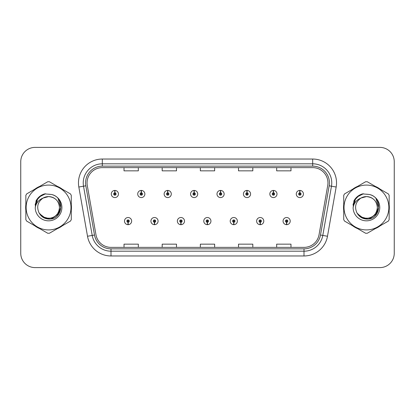 <?xml version="1.0" encoding="UTF-8"?>
<svg xmlns="http://www.w3.org/2000/svg" width="415" height="415" viewBox="0 0 415 415"><rect width="100%" height="100%" fill="white"/><g stroke="black" fill="none" stroke-linecap="round" stroke-linejoin="round"><path stroke-width="0.62" d="M154.453 222.284L154.349 224.671A3.579 3.579 0 0 0 154.66 224.671L154.556 222.284A1.193 1.193 0 0 0 155.698 221.096A1.193 1.193 0 0 0 154.505 219.903A1.193 1.193 0 0 0 153.311 221.096A1.193 1.193 0 0 0 154.453 222.284L154.484 221.574A0.477 0.477 0 0 1 154.027 221.096A0.477 0.477 0 0 1 154.505 220.619A0.477 0.477 0 0 1 154.982 221.096A0.477 0.477 0 0 1 154.525 221.574L154.556 222.284M180.878 222.284L180.774 224.671A3.579 3.579 0 0 0 181.085 224.671L180.982 222.284A1.193 1.193 0 0 0 182.123 221.096A1.193 1.193 0 0 0 180.93 219.903A1.193 1.193 0 0 0 179.737 221.096A1.193 1.193 0 0 0 180.878 222.284L180.909 221.574A0.477 0.477 0 0 1 180.452 221.096A0.477 0.477 0 0 1 180.93 220.619A0.477 0.477 0 0 1 181.407 221.096A0.477 0.477 0 0 1 180.95 221.574L180.982 222.284M207.303 222.284L207.199 224.671A3.579 3.579 0 0 0 207.51 224.671L207.407 222.284A1.193 1.193 0 0 0 208.548 221.096A1.193 1.193 0 0 0 207.355 219.903A1.193 1.193 0 0 0 206.167 221.096A1.193 1.193 0 0 0 207.303 222.284L207.334 221.574A0.477 0.477 0 0 1 206.878 221.096A0.477 0.477 0 0 1 207.355 220.619A0.477 0.477 0 0 1 207.832 221.096A0.477 0.477 0 0 1 207.376 221.574L207.407 222.284M233.733 222.284L233.629 224.671A3.579 3.579 0 0 0 233.941 224.671L233.837 222.284A1.193 1.193 0 0 0 234.978 221.096A1.193 1.193 0 0 0 233.785 219.903A1.193 1.193 0 0 0 232.592 221.096A1.193 1.193 0 0 0 233.733 222.284L233.764 221.574A0.477 0.477 0 0 1 233.308 221.096A0.477 0.477 0 0 1 233.785 220.619A0.477 0.477 0 0 1 234.262 221.096A0.477 0.477 0 0 1 233.806 221.574L233.837 222.284M260.158 222.284L260.055 224.671A3.579 3.579 0 0 0 260.366 224.671L260.262 222.284A1.193 1.193 0 0 0 261.403 221.096A1.193 1.193 0 0 0 260.21 219.903A1.193 1.193 0 0 0 259.017 221.096A1.193 1.193 0 0 0 260.158 222.284L260.189 221.574A0.477 0.477 0 0 1 259.733 221.096A0.477 0.477 0 0 1 260.21 220.619A0.477 0.477 0 0 1 260.687 221.096A0.477 0.477 0 0 1 260.231 221.574L260.262 222.284M286.583 222.284L286.48 224.671A3.579 3.579 0 0 0 286.791 224.671L286.687 222.284A1.193 1.193 0 0 0 287.828 221.096A1.193 1.193 0 0 0 286.635 219.903A1.193 1.193 0 0 0 285.442 221.096A1.193 1.193 0 0 0 286.583 222.284L286.615 221.574A0.477 0.477 0 0 1 286.158 221.096A0.477 0.477 0 0 1 286.635 220.619A0.477 0.477 0 0 1 287.113 221.096A0.477 0.477 0 0 1 286.656 221.574L286.687 222.284M128.028 222.284L127.924 224.671A3.579 3.579 0 0 0 128.235 224.671L128.131 222.284A1.193 1.193 0 0 0 129.273 221.096A1.193 1.193 0 0 0 128.079 219.903A1.193 1.193 0 0 0 126.886 221.096A1.193 1.193 0 0 0 128.028 222.284L128.059 221.574A0.477 0.477 0 0 1 127.602 221.096A0.477 0.477 0 0 1 128.079 220.619A0.477 0.477 0 0 1 128.557 221.096A0.477 0.477 0 0 1 128.1 221.574L128.131 222.284M141.344 192.809L141.448 190.428A3.579 3.579 0 0 0 141.136 190.428L141.24 192.809A1.193 1.193 0 0 0 140.099 194.002A1.193 1.193 0 0 0 141.292 195.195A1.193 1.193 0 0 0 142.485 194.002A1.193 1.193 0 0 0 141.344 192.809L141.313 193.525A0.477 0.477 0 0 1 141.769 194.002A0.477 0.477 0 0 1 141.292 194.479A0.477 0.477 0 0 1 140.815 194.002A0.477 0.477 0 0 1 141.271 193.525L141.24 192.809M167.769 192.809L167.873 190.428A3.579 3.579 0 0 0 167.561 190.428L167.665 192.809A1.193 1.193 0 0 0 166.524 194.002A1.193 1.193 0 0 0 167.717 195.195A1.193 1.193 0 0 0 168.91 194.002A1.193 1.193 0 0 0 167.769 192.809L167.738 193.525A0.477 0.477 0 0 1 168.194 194.002A0.477 0.477 0 0 1 167.717 194.479A0.477 0.477 0 0 1 167.24 194.002A0.477 0.477 0 0 1 167.696 193.525L167.665 192.809M194.194 192.809L194.298 190.428A3.579 3.579 0 0 0 193.987 190.428L194.09 192.809A1.193 1.193 0 0 0 192.949 194.002A1.193 1.193 0 0 0 194.142 195.195A1.193 1.193 0 0 0 195.335 194.002A1.193 1.193 0 0 0 194.194 192.809L194.163 193.525A0.477 0.477 0 0 1 194.619 194.002A0.477 0.477 0 0 1 194.142 194.479A0.477 0.477 0 0 1 193.665 194.002A0.477 0.477 0 0 1 194.121 193.525L194.09 192.809M220.624 192.809L220.728 190.428A3.579 3.579 0 0 0 220.412 190.428L220.521 192.809A1.193 1.193 0 0 0 219.379 194.002A1.193 1.193 0 0 0 220.573 195.195A1.193 1.193 0 0 0 221.76 194.002A1.193 1.193 0 0 0 220.624 192.809L220.593 193.525A0.477 0.477 0 0 1 221.045 194.002A0.477 0.477 0 0 1 220.573 194.479A0.477 0.477 0 0 1 220.095 194.002A0.477 0.477 0 0 1 220.552 193.525L220.521 192.809M247.05 192.809L247.153 190.428A3.579 3.579 0 0 0 246.842 190.428L246.946 192.809A1.193 1.193 0 0 0 245.805 194.002A1.193 1.193 0 0 0 246.998 195.195A1.193 1.193 0 0 0 248.191 194.002A1.193 1.193 0 0 0 247.05 192.809L247.018 193.525A0.477 0.477 0 0 1 247.475 194.002A0.477 0.477 0 0 1 246.998 194.479A0.477 0.477 0 0 1 246.52 194.002A0.477 0.477 0 0 1 246.977 193.525L246.946 192.809M273.475 192.809L273.578 190.428A3.579 3.579 0 0 0 273.267 190.428L273.371 192.809A1.193 1.193 0 0 0 272.23 194.002A1.193 1.193 0 0 0 273.423 195.195A1.193 1.193 0 0 0 274.616 194.002A1.193 1.193 0 0 0 273.475 192.809L273.444 193.525A0.477 0.477 0 0 1 273.9 194.002A0.477 0.477 0 0 1 273.423 194.479A0.477 0.477 0 0 1 272.945 194.002A0.477 0.477 0 0 1 273.402 193.525L273.371 192.809M299.9 192.809L300.004 190.428A3.579 3.579 0 0 0 299.692 190.428L299.796 192.809A1.193 1.193 0 0 0 298.655 194.002A1.193 1.193 0 0 0 299.848 195.195A1.193 1.193 0 0 0 301.041 194.002A1.193 1.193 0 0 0 299.9 192.809L299.869 193.525A0.477 0.477 0 0 1 300.325 194.002A0.477 0.477 0 0 1 299.848 194.479A0.477 0.477 0 0 1 299.371 194.002A0.477 0.477 0 0 1 299.827 193.525L299.796 192.809M114.919 192.809L115.022 190.428A3.579 3.579 0 0 0 114.706 190.428L114.815 192.809A1.193 1.193 0 0 0 113.674 194.002A1.193 1.193 0 0 0 114.867 195.195A1.193 1.193 0 0 0 116.055 194.002A1.193 1.193 0 0 0 114.919 192.809L114.888 193.525A0.477 0.477 0 0 1 115.339 194.002A0.477 0.477 0 0 1 114.867 194.479A0.477 0.477 0 0 1 114.39 194.002A0.477 0.477 0 0 1 114.846 193.525L114.815 192.809M25.663 207.5A22.898 22.898 0 0 0 25.844 210.358A22.898 22.898 0 0 1 25.844 204.642A22.898 22.898 0 0 0 25.663 207.5M34.725 225.744A22.898 22.898 0 0 0 39.674 228.603A22.898 22.898 0 0 1 34.725 225.744M57.446 228.603A22.898 22.898 0 0 0 62.39 225.744A22.898 22.898 0 0 1 57.446 228.603M71.276 210.358A22.898 22.898 0 0 0 71.276 204.642A22.898 22.898 0 0 1 71.276 210.358M343.542 207.5A22.898 22.898 0 0 0 343.724 210.358A22.898 22.898 0 0 1 343.724 204.642A22.898 22.898 0 0 0 343.542 207.5M352.61 225.744A22.898 22.898 0 0 0 357.554 228.603A22.898 22.898 0 0 1 352.61 225.744M375.326 228.603A22.898 22.898 0 0 0 380.275 225.744A22.898 22.898 0 0 1 375.326 228.603M389.156 210.358A22.898 22.898 0 0 0 389.156 204.642A22.898 22.898 0 0 1 389.156 210.358M87.057 182.885A15.267 15.267 0 0 1 102.318 167.624L312.682 167.624A15.267 15.267 0 0 1 327.715 185.536L319.031 234.766A15.267 15.267 0 0 1 304.003 247.376L110.997 247.376A15.267 15.267 0 0 1 95.969 234.766L87.285 185.536A15.267 15.267 0 0 1 87.057 182.885M85.573 182.885A16.745 16.745 0 0 0 85.827 185.796L94.511 235.02A16.745 16.745 0 0 0 110.997 248.86L304.003 248.86A16.745 16.745 0 0 0 320.489 235.02L329.173 185.796A16.745 16.745 0 0 0 312.682 166.14L102.318 166.14A16.745 16.745 0 0 0 85.573 182.885M78.829 187.03A23.852 23.852 0 0 1 102.318 159.033L312.682 159.033A23.852 23.852 0 0 1 336.171 187.03L327.487 236.254A23.852 23.852 0 0 1 304.003 255.967L110.997 255.967A23.852 23.852 0 0 1 87.513 236.254L78.829 187.03L83.529 186.2A19.08 19.08 0 0 1 102.318 163.806L312.682 163.806A19.08 19.08 0 0 1 331.471 186.2L322.792 235.43A19.08 19.08 0 0 1 304.003 251.194L110.997 251.194A19.08 19.08 0 0 1 92.208 235.43L83.529 186.2A19.08 19.08 0 0 1 83.239 182.885M62.39 189.256A22.898 22.898 0 0 0 57.446 186.397A22.898 22.898 0 0 1 62.39 189.256M39.674 186.397A22.898 22.898 0 0 0 34.725 189.256A22.898 22.898 0 0 1 39.674 186.397M380.275 189.256A22.898 22.898 0 0 0 375.326 186.397A22.898 22.898 0 0 1 380.275 189.256M357.554 186.397A22.898 22.898 0 0 0 352.61 189.256A22.898 22.898 0 0 1 357.554 186.397M394.25 161.705A14.312 14.312 0 0 0 379.938 147.398L35.062 147.398A14.312 14.312 0 0 0 20.75 161.705L20.75 253.295A14.312 14.312 0 0 0 35.062 267.602L379.938 267.602A14.312 14.312 0 0 0 394.25 253.295L394.25 161.705L394.25 253.295M320.489 235.02L322.792 235.43L331.471 186.2L336.171 187.03M200.346 167.624L200.346 170.85L214.654 170.85L214.654 167.624M162.182 167.624L162.182 170.85L176.494 170.85L176.494 167.624M124.023 167.624L124.023 170.85L138.335 170.85L138.335 167.624M238.506 167.624L238.506 170.85L252.818 170.85L252.818 167.624M276.665 167.624L276.665 170.85L290.977 170.85L290.977 167.624M214.654 247.376L214.654 244.15L200.346 244.15L200.346 247.376M176.494 247.376L176.494 244.15L162.182 244.15L162.182 247.376M138.335 247.376L138.335 244.15L124.023 244.15L124.023 247.376M252.818 247.376L252.818 244.15L238.506 244.15L238.506 247.376M290.977 247.376L290.977 244.15L276.665 244.15L276.665 247.376M20.75 161.705L20.75 253.295M379.938 147.398L35.062 147.398M35.062 267.602L379.938 267.602M118.441 194.002A3.579 3.579 0 0 0 115.022 190.428A3.579 3.579 0 0 1 118.441 194.002A3.579 3.579 0 0 1 114.867 197.576A3.579 3.579 0 0 1 111.287 194.002A3.579 3.579 0 0 1 114.706 190.428M124.5 221.096A3.579 3.579 0 0 0 127.924 224.671A3.579 3.579 0 0 1 124.5 221.096A3.579 3.579 0 0 1 128.079 217.517A3.579 3.579 0 0 1 131.654 221.096A3.579 3.579 0 0 1 128.235 224.671M144.866 194.002A3.579 3.579 0 0 0 141.448 190.428A3.579 3.579 0 0 1 144.866 194.002A3.579 3.579 0 0 1 141.292 197.576A3.579 3.579 0 0 1 137.713 194.002A3.579 3.579 0 0 1 141.136 190.428M171.296 194.002A3.579 3.579 0 0 0 167.873 190.428A3.579 3.579 0 0 1 171.296 194.002A3.579 3.579 0 0 1 167.717 197.576A3.579 3.579 0 0 1 164.138 194.002A3.579 3.579 0 0 1 167.561 190.428M197.722 194.002A3.579 3.579 0 0 0 194.298 190.428A3.579 3.579 0 0 1 197.722 194.002A3.579 3.579 0 0 1 194.142 197.576A3.579 3.579 0 0 1 190.568 194.002A3.579 3.579 0 0 1 193.987 190.428M224.147 194.002A3.579 3.579 0 0 0 220.728 190.428A3.579 3.579 0 0 1 224.147 194.002A3.579 3.579 0 0 1 220.573 197.576A3.579 3.579 0 0 1 216.993 194.002A3.579 3.579 0 0 1 220.412 190.428L220.5 192.332M150.925 221.096A3.579 3.579 0 0 0 154.349 224.671A3.579 3.579 0 0 1 150.925 221.096A3.579 3.579 0 0 1 154.505 217.517A3.579 3.579 0 0 1 158.084 221.096A3.579 3.579 0 0 1 154.66 224.671M177.355 221.096A3.579 3.579 0 0 0 180.774 224.671A3.579 3.579 0 0 1 177.355 221.096A3.579 3.579 0 0 1 180.93 217.517A3.579 3.579 0 0 1 184.509 221.096A3.579 3.579 0 0 1 181.085 224.671M203.781 221.096A3.579 3.579 0 0 0 207.199 224.671A3.579 3.579 0 0 1 203.781 221.096A3.579 3.579 0 0 1 207.355 217.517A3.579 3.579 0 0 1 210.934 221.096A3.579 3.579 0 0 1 207.51 224.671L207.427 222.762M59.459 207.106A10.904 10.904 0 0 0 43.103 198.059C37.76 201.861 36.401 206.769 39.02 212.781L39.166 213.04A10.904 10.904 0 0 0 48.56 218.404C55.185 217.761 58.816 214.124 59.464 207.5C58.816 200.876 55.185 197.239 48.56 196.596L43.103 198.059L48.56 196.596C55.185 197.239 58.816 200.876 59.464 207.5C58.816 214.124 55.185 217.761 48.56 218.404A10.904 10.904 0 0 0 59.464 207.5C58.816 200.876 55.185 197.239 48.56 196.596C55.185 197.239 58.816 200.876 59.464 207.5C58.816 214.124 55.185 217.761 48.56 218.404C55.185 217.761 58.816 214.124 59.464 207.5C58.816 200.876 55.185 197.239 48.56 196.596C55.185 197.239 58.816 200.876 59.464 207.5C58.816 214.124 55.185 217.761 48.56 218.404C55.185 217.761 58.816 214.124 59.464 207.5C58.816 200.876 55.185 197.239 48.56 196.596C55.185 197.239 58.816 200.876 59.464 207.5C58.816 214.124 55.185 217.761 48.56 218.404L43.108 216.941L39.166 213.04L43.108 216.941L48.56 218.404L43.108 216.941L39.166 213.04L43.108 216.941L48.56 218.404L43.108 216.941L39.166 213.04L43.108 216.941L48.56 218.404L43.108 216.941L39.166 213.04C41.256 216.718 44.384 218.721 48.56 219.042C63.142 220.261 65.42 197.021 51.356 194.469L44.597 193.883C40.826 195.04 37.988 197.338 36.074 200.772L35.234 207.791A13.327 13.327 0 0 0 48.56 220.827A13.327 13.327 0 0 0 51.356 194.469M48.56 229.92A22.42 22.42 0 0 0 70.981 207.5A22.42 22.42 0 0 0 48.56 185.08A22.42 22.42 0 0 0 26.14 207.5A22.42 22.42 0 0 0 48.56 229.92M48.56 233.261A25.761 25.761 0 0 0 49.406 233.246L70.436 221.102A25.761 25.761 0 0 0 71.276 219.644L71.276 195.356A25.761 25.761 0 0 0 70.436 193.898L49.406 181.754A25.761 25.761 0 0 0 47.715 181.754L26.684 193.898A25.761 25.761 0 0 0 25.844 195.356L25.844 219.644A25.761 25.761 0 0 0 26.684 221.102L47.715 233.246A25.761 25.761 0 0 0 48.56 233.261M48.56 194.173L51.372 194.474M35.234 207.791C36.006 203.091 38.631 199.848 43.103 198.059M36.074 200.772L41.469 195.216L44.514 193.904L41.469 195.216L36.089 200.746L41.469 195.216L44.514 193.904L41.469 195.216L36.074 200.772L41.469 195.216L44.597 193.883L39.695 196.43M44.514 193.904L41.469 195.216L36.089 200.746L41.469 195.216L44.514 193.904L41.469 195.216L36.089 200.746M377.339 207.106A10.904 10.904 0 0 0 360.983 198.059C355.639 201.861 354.28 206.769 356.9 212.781L357.045 213.04A10.904 10.904 0 0 0 366.44 218.404C373.064 217.761 376.696 214.124 377.344 207.5C376.696 200.876 373.064 197.239 366.44 196.596L360.983 198.059L366.44 196.596C373.064 197.239 376.696 200.876 377.344 207.5C376.696 214.124 373.064 217.761 366.44 218.404A10.904 10.904 0 0 0 377.344 207.5C376.696 200.876 373.064 197.239 366.44 196.596C373.064 197.239 376.696 200.876 377.344 207.5C376.696 214.124 373.064 217.761 366.44 218.404C373.064 217.761 376.696 214.124 377.344 207.5C376.696 200.876 373.064 197.239 366.44 196.596C373.064 197.239 376.696 200.876 377.344 207.5C376.696 214.124 373.064 217.761 366.44 218.404C373.064 217.761 376.696 214.124 377.344 207.5C376.696 200.876 373.064 197.239 366.44 196.596C373.064 197.239 376.696 200.876 377.344 207.5C376.696 214.124 373.064 217.761 366.44 218.404L360.988 216.941L357.045 213.04L360.988 216.941L366.44 218.404L360.988 216.941L357.045 213.04L360.988 216.941L366.44 218.404L360.988 216.941L357.045 213.04L360.988 216.941L366.44 218.404L360.988 216.941L357.045 213.04C359.136 216.718 362.264 218.721 366.44 219.042C381.022 220.261 383.299 197.021 369.236 194.469L362.477 193.883C358.71 195.04 355.868 197.338 353.954 200.772L353.113 207.791A13.327 13.327 0 0 0 366.44 220.827A13.327 13.327 0 0 0 369.236 194.469L366.44 194.173M366.44 229.92A22.42 22.42 0 0 0 388.86 207.5A22.42 22.42 0 0 0 366.44 185.08A22.42 22.42 0 0 0 344.019 207.5A22.42 22.42 0 0 0 366.44 229.92M366.44 233.261A25.761 25.761 0 0 0 367.285 233.246L388.315 221.102A25.761 25.761 0 0 0 389.156 219.644L389.156 195.356A25.761 25.761 0 0 0 388.315 193.898L367.285 181.754A25.761 25.761 0 0 0 365.594 181.754L344.564 193.898A25.761 25.761 0 0 0 343.724 195.356L343.724 219.644A25.761 25.761 0 0 0 344.564 221.102L365.594 233.246A25.761 25.761 0 0 0 366.44 233.261M353.113 207.791C353.886 203.091 356.511 199.848 360.983 198.059M362.399 193.904L359.349 195.216L353.969 200.746L359.349 195.216L362.399 193.904L359.349 195.216L353.969 200.746L359.349 195.216L362.399 193.904L359.349 195.216L353.969 200.746L359.349 195.216L362.399 193.904L359.349 195.216L353.954 200.772L359.349 195.216L362.477 193.883L357.574 196.43M44.384 194.07L45.603 193.753L41.531 195.32L39.342 196.881L41.531 195.32L45.603 193.753L41.531 195.32L39.342 196.881L41.531 195.32L45.603 193.753L41.531 195.32L39.342 196.881L41.531 195.32L45.603 193.753L41.531 195.32L39.342 196.881L41.531 195.32L45.603 193.753L39.316 196.902L37.371 199.693L36.157 204.491M39.726 213.896L45.375 218.14L52.456 218.223L58.276 214.145L60.782 207.5L58.167 198.811M39.342 196.881L43.943 194.215M362.264 194.07L363.483 193.753L359.411 195.32L357.222 196.881L359.411 195.32L363.483 193.753L359.411 195.32L357.222 196.881L359.411 195.32L363.483 193.753L359.411 195.32L357.222 196.881L359.411 195.32L363.483 193.753L359.411 195.32L357.222 196.881L359.411 195.32L363.483 193.753L357.196 196.902L355.25 199.693L354.037 204.491M357.606 213.896L363.255 218.14L370.336 218.223L376.156 214.145L378.662 207.5L376.047 198.811M357.222 196.881L361.823 194.215M250.572 194.002A3.579 3.579 0 0 0 247.153 190.428A3.579 3.579 0 0 1 250.572 194.002A3.579 3.579 0 0 1 246.998 197.576A3.579 3.579 0 0 1 243.418 194.002A3.579 3.579 0 0 1 246.842 190.428L246.925 192.332M277.002 194.002A3.579 3.579 0 0 0 273.578 190.428A3.579 3.579 0 0 1 277.002 194.002A3.579 3.579 0 0 1 273.423 197.576A3.579 3.579 0 0 1 269.843 194.002A3.579 3.579 0 0 1 273.267 190.428L273.35 192.332M303.427 194.002A3.579 3.579 0 0 0 300.004 190.428A3.579 3.579 0 0 1 303.427 194.002A3.579 3.579 0 0 1 299.848 197.576A3.579 3.579 0 0 1 296.274 194.002A3.579 3.579 0 0 1 299.692 190.428L299.775 192.332M230.206 221.096A3.579 3.579 0 0 0 233.629 224.671A3.579 3.579 0 0 1 230.206 221.096A3.579 3.579 0 0 1 233.785 217.517A3.579 3.579 0 0 1 237.359 221.096A3.579 3.579 0 0 1 233.941 224.671L233.858 222.762M256.631 221.096A3.579 3.579 0 0 0 260.055 224.671A3.579 3.579 0 0 1 256.631 221.096A3.579 3.579 0 0 1 260.21 217.517A3.579 3.579 0 0 1 263.79 221.096A3.579 3.579 0 0 1 260.366 224.671L260.283 222.762M283.061 221.096A3.579 3.579 0 0 0 286.48 224.671A3.579 3.579 0 0 1 283.061 221.096A3.579 3.579 0 0 1 286.635 217.517A3.579 3.579 0 0 1 290.215 221.096A3.579 3.579 0 0 1 286.791 224.671L286.708 222.762M312.682 159.033L312.682 166.14M83.529 186.2L85.827 185.796M110.997 255.967L110.997 248.86M304.003 248.86L304.003 255.967M87.513 236.254L94.511 235.02M329.173 185.796L331.471 186.2M102.318 159.033L102.318 166.14M322.792 235.43L327.487 236.254M37.371 199.693A13.643 13.643 0 0 0 35.135 205.062M355.25 199.693A13.643 13.643 0 0 0 353.015 205.062"/></g></svg>
